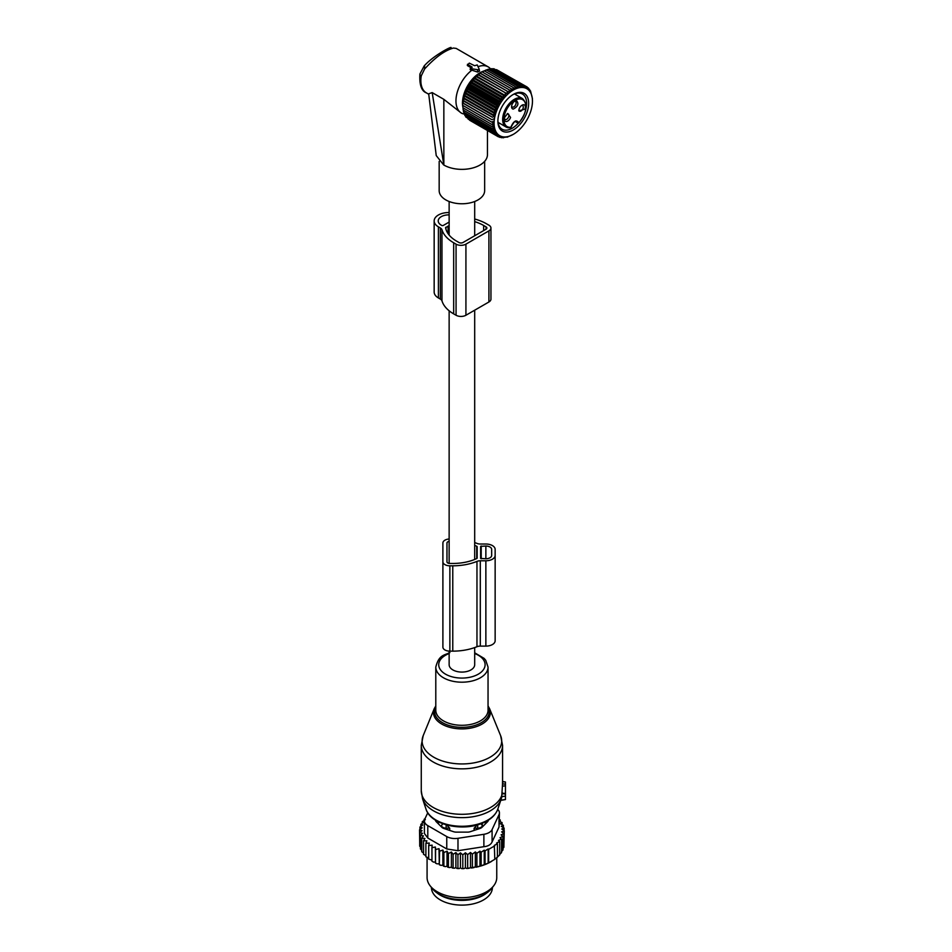 <?xml version="1.0" encoding="UTF-8"?>
<svg xmlns="http://www.w3.org/2000/svg" width="952" height="952" viewBox="0 0 952 952"><rect width="100%" height="100%" fill="white"/><g stroke="black" fill="none" stroke-linecap="round" stroke-linejoin="round"><path stroke-width="1.43" d="M449.142 651.12L449.142 664.698A12.769 7.378 0 0 0 452.878 669.922A12.769 7.378 0 0 0 466.801 671.517A12.769 7.378 0 0 0 474.691 664.698L474.691 647.586M434.16 220.923L434.16 292.026A14.518 8.378 -0 0 0 438.408 297.952L438.408 226.85A14.518 8.378 -0 0 1 434.16 220.923A14.518 8.378 -0 0 1 449.142 212.546M438.408 297.952L440.348 299.083A5.807 3.356 -0 0 1 441.966 300.868A42.138 24.335 -0 0 0 453.676 313.886L456.067 315.255L456.067 244.152A6.961 4.022 -0 0 0 465.921 244.152L488.911 230.872A6.961 4.022 -0 0 0 490.946 228.028A6.961 4.022 -0 0 0 488.911 225.184L486.52 223.815A42.138 24.335 -0 0 0 474.691 219.008M456.067 315.255A6.961 4.022 -0 0 0 465.921 315.255L488.911 301.986A6.961 4.022 -0 0 0 490.946 299.142L490.946 228.028M441.966 300.868L441.966 229.765A5.807 3.356 -0 0 0 440.348 227.968L438.408 226.85M441.966 229.765A42.138 24.335 -0 0 0 453.676 242.772L456.067 244.152M445.929 229.218L445.929 227.242A1.166 0.666 -0 0 0 445.595 227.79A38.08 21.979 -0 0 0 456.555 241.118L458.935 242.486A2.904 1.678 -0 0 0 463.041 242.486L486.032 229.218A2.904 1.678 -0 0 0 486.888 228.028A2.904 1.678 -0 0 0 486.032 226.85L483.652 225.469A38.08 21.979 -0 0 0 474.691 221.626M445.929 227.242L449.142 226.112M448.059 233.645L448.059 226.017M449.142 222.078L443.334 225.422A1.166 0.666 -0 0 1 441.692 225.422L441.288 225.184A10.448 6.033 -0 0 1 438.217 220.923A10.448 6.033 -0 0 1 449.142 214.89M505.452 784.222L502.513 783.805L502.513 781.794L505.452 781.997L505.452 785.84L502.406 786.15L501.668 797.312M500.8 800.192L505.452 799.549L505.452 785.84M502.513 783.805L502.406 786.15M505.452 793.433L502.394 793.302M441.478 826.955L441.549 825.527A4.641 2.677 0 0 0 446.107 828.169L449.701 828.204L446.155 824.491M449.701 830.418L449.701 828.204M438.122 821.671A23.8 13.745 0 0 0 438.682 824.158M485.139 824.158A23.8 13.745 0 0 0 485.698 821.671M474.132 830.418L474.132 828.204L477.678 824.491M482.343 826.955L482.164 823.278M477.714 829.216L477.714 828.169A4.641 2.677 0 0 0 482.283 825.527L482.343 823.456M477.678 824.801L477.714 828.169L474.132 828.204M437.027 892.94A30.476 17.6 0 0 0 453.33 899.664A30.476 17.6 0 0 0 486.793 892.94M431.435 887.466L431.435 887.514A30.476 17.6 0 0 0 453.33 904.4A30.476 17.6 0 0 0 492.398 887.514L492.398 887.466M503.905 844.936L504.286 830.894L501.668 831.869L503.905 833.702L503.905 847.221L502.513 848.97M469.062 868.283A41.222 23.8 180 0 1 466.623 868.486L480.296 866.153L488.162 863.167L494.802 859.335L494.314 845.388L497.42 843.746L497.42 857.264L494.314 859.608M475.345 866.844L475.345 851.945L472.382 854.099L470.478 852.492L467.67 854.622L465.421 852.79L462.803 854.848L460.447 852.837L460.447 867.855L461.732 868.652A41.222 23.8 180 0 0 464.005 868.617L465.421 867.796L466.623 868.486M460.447 867.855L459.078 868.593A41.222 23.8 180 0 1 456.996 868.474L455.877 867.605L454.366 868.248A41.222 23.8 180 0 1 452.319 867.998L451.391 867.058L449.76 867.593A41.222 23.8 180 0 1 447.773 867.201L447.035 866.213L445.31 866.629A41.222 23.8 180 0 1 443.418 866.118L442.882 865.082L441.085 865.392A41.222 23.8 180 0 1 439.312 864.749L439.574 851.183L442.882 850.065L443.87 852.528L443.87 866.046L445.31 866.629M424.997 818.696L424.152 819.267L425.342 819.612L422.26 821.731L423.807 822.195L420.843 824.337L422.736 824.932L419.915 827.062L422.164 827.812L419.534 829.87L422.069 830.679L419.713 832.679L422.498 833.309L420.451 835.463L423.45 835.904L421.748 838.188L424.913 838.414L423.557 840.794L426.877 840.818L425.889 843.27L429.292 843.067L428.697 845.578L432.137 845.15L431.946 847.685L435.385 847.018L435.588 849.553L438.991 848.672L439.312 864.749M438.991 863.678L437.135 863.869A41.222 23.8 180 0 1 435.492 863.119L435.588 849.553M435.385 847.018L435.492 863.119M435.385 862.036L433.517 862.096A41.222 23.8 180 0 1 432.505 861.524M431.946 860.156L428.697 859.097L428.697 845.578M428.697 858.026L425.889 856.8L425.889 843.27M423.557 840.794L423.557 854.313L425.889 855.669M421.748 838.188L421.748 851.707L423.557 853.099M491.387 861.489A41.222 23.8 180 0 1 491.065 861.679A41.222 23.8 180 0 1 480.296 866.153M479.046 866.498A41.222 23.8 180 0 1 475.988 867.212M474.06 867.593A41.222 23.8 180 0 1 473.513 867.688A41.222 23.8 180 0 1 471.418 868.01M464.005 868.617L461.732 868.652M462.803 854.848L462.803 868.367M460.447 852.837L457.924 854.741L457.924 868.26L459.078 868.593M456.996 868.474L457.924 868.26M455.877 867.605L455.877 852.587L457.924 854.741M455.877 852.587L453.104 854.313L453.104 867.831L454.366 868.248M452.319 867.998L453.104 867.831M451.391 867.058L451.391 852.04L453.104 854.313M451.391 852.04L448.392 853.575L448.392 867.093L449.76 867.593M447.773 867.201L448.392 867.093M447.035 866.213L447.035 851.195L448.392 853.575M447.035 851.195L443.87 852.528M442.882 850.065L442.882 865.082M441.085 865.392L439.574 864.702M437.135 863.869L435.588 863.071M431.946 847.685L431.946 861.203L433.517 862.096M421.819 850.386L420.451 848.982L420.451 835.463M420.986 847.685L419.713 846.197L419.713 832.679M419.713 843.627L419.534 829.87M503.905 833.702L501.085 834.833L502.989 836.427L502.989 849.946L501.311 851.861M502.989 836.427L500.014 837.701L501.561 839.033L501.561 852.552L499.407 854.741M501.561 839.033L498.491 840.449L499.681 841.485L499.681 855.003L496.599 857.716M497.42 843.746L496.599 843.02L499.681 841.485M494.802 845.816L488.638 849.374L488.638 862.893M488.162 863.167L488.162 848.946L485.056 850.886L485.056 864.404M484.235 864.856L484.235 850.16L481.153 852.183L481.153 865.701M483.878 834.297A11.614 6.7 180 0 0 492.089 829.561L499.038 814.603L499.038 827.002L492.089 841.961C490.815 844.698 488.078 846.28 483.878 846.697L457.983 850.707L457.983 838.307L483.878 834.297L483.878 846.697M446.762 836.57L446.762 848.97L427.793 838.022L424.402 833.464L424.402 820.886A11.614 6.7 0 0 0 427.793 825.622L446.762 836.57A11.614 6.7 0 0 0 457.983 838.307M427.757 812.77L424.794 819.148A11.614 6.7 0 0 0 424.402 820.886M493.719 885.765L491.577 888.537A32.487 18.754 180 0 1 471.062 898.878A32.487 18.754 180 0 1 432.256 888.537L430.114 885.765A34.831 20.111 0 0 0 471.716 896.855A34.831 20.111 0 0 0 493.719 885.765A34.831 20.111 0 0 0 496.754 877.554L496.754 857.8M435.504 820.184A5.807 3.356 0 0 0 436.278 821.743L441.799 827.264A5.807 3.356 0 0 0 443.918 828.49L453.485 831.679A5.807 3.356 0 0 0 456.389 832.131L467.432 832.131A5.807 3.356 0 0 0 470.336 831.679L479.903 828.49A5.807 3.356 0 0 0 482.033 827.264L487.555 821.743A5.807 3.356 0 0 0 488.328 820.184M446.762 848.97L457.983 850.707M427.079 857.645L427.079 877.554A34.831 20.111 0 0 0 430.114 885.765M497.729 809.378A11.614 6.7 180 0 1 499.431 812.865A11.614 6.7 180 0 1 499.038 814.603M499.038 827.002L499.431 812.865M484.235 850.16L485.056 850.886M424.152 819.267L424.152 820.422M438.991 848.672L439.574 851.183M467.67 854.622L467.67 868.141M470.478 852.492L470.478 867.462M472.382 854.099L472.382 867.617M475.345 851.945L476.892 853.266L476.892 866.796M476.892 853.266L479.963 851.147L479.963 865.963M479.963 851.147L481.153 852.183M504.286 830.894L501.763 828.99L504.108 828.073L504.108 830.763M499.431 819.672L500.264 819.958L498.907 821.243L502.085 822.576L500.371 823.754L503.37 825.289L501.323 826.348L504.108 828.073M503.37 825.289L503.37 827.621M502.085 822.576L502.085 824.634M500.264 819.958L500.264 821.814M422.26 821.731L422.26 823.302M420.843 824.337L420.843 826.36M419.915 827.062L419.915 829.561M465.421 852.79L465.421 867.796M474.691 542.545A42.09 24.3 0 0 1 476.964 543.413A5.807 3.356 0 0 0 480.308 544.02L485.865 544.02A9.294 5.367 0 0 1 495.147 549.387L495.147 640.744A9.294 5.367 0 0 1 485.865 646.111L485.865 560.776A9.294 5.367 0 0 0 495.147 555.421M449.142 539.01A6.961 4.022 0 0 0 442.894 543.009L442.894 561.787A6.961 4.022 0 0 0 449.868 565.809L452.771 565.809A42.09 24.3 0 0 0 476.964 561.394A5.807 3.356 0 0 1 480.308 560.776L485.865 560.776M442.894 561.787L442.894 647.122A6.961 4.022 0 0 0 449.868 651.144L452.771 651.144A42.09 24.3 0 0 0 476.964 646.717A5.807 3.356 0 0 1 480.308 646.111L485.865 646.111M449.142 541.39A2.904 1.678 0 0 0 446.964 543.009L446.964 561.787A2.904 1.678 0 0 0 449.868 563.465L452.771 563.465A38.032 21.955 0 0 0 476.726 558.562A1.166 0.666 0 0 0 477.154 558.039L477.154 546.757A1.166 0.666 0 0 0 476.726 546.246A38.032 21.955 0 0 0 474.691 545.353M480.629 546.365L480.629 558.431L485.865 558.764A5.807 3.356 0 0 0 491.672 555.421L491.672 549.387A5.807 3.356 0 0 0 485.865 546.032L480.629 546.365M491.672 555.421L491.672 549.387M446.964 561.787L446.964 543.009M467.492 64.26L472.18 67.152L470.823 68.639L477.618 69.686A1.166 0.666 180 0 0 479.046 68.865L477.226 64.938L474.643 65.724L469.3 63.118L467.289 65.236M478.035 66.688A26.704 15.422 -60 0 1 483.902 65.652A26.704 15.422 -60 0 1 488.197 66.89A26.704 15.422 -60 0 1 490.482 68.77L490.72 69.032M424.592 65.736L424.592 69.02C435.123 57.441 444.727 50.456 453.414 48.052L456.187 48.409L488.197 66.89M462.946 107.516A24.764 14.292 -60 0 1 484.044 70.972M487.46 130.507L487.46 154.617A25.549 14.744 180 0 1 471.692 168.242A25.549 14.744 180 0 1 443.846 165.041L432.184 92.606L443.846 99.341L461.244 113.002M470.823 68.639L470.752 70.091L470.383 69.175L471.906 70.174A26.704 15.422 -60 0 0 456.889 93.641A26.704 15.422 -60 0 0 461.494 113.145A26.704 15.422 -60 0 0 462.232 113.538L464.6 114.204M443.644 164.922L436.23 155.581L428.686 93.808L432.184 92.606M424.592 69.02L421.272 75.851A4.641 2.059 -170.5 0 1 419.903 74.018A4.641 2.059 -170.5 0 1 419.915 73.97M484.651 161.34L484.651 190.638A22.741 13.126 180 0 1 465.147 203.633A22.741 13.126 180 0 1 440.098 194.339A22.741 13.126 180 0 1 439.169 190.638L439.169 161.447M471.906 70.174L477.511 72.054L479.534 71.067L479.082 68.96M471.157 67.735L467.503 65.64L467.658 64.534M498.051 122.356L506.059 126.985L510.379 127.758A0.869 0.869 0 0 0 511.117 127.056L510.879 127.247C513.544 120.975 516.21 119.44 518.864 122.641A15.53 8.973 -60 0 0 525.266 103.03A15.53 8.973 -60 0 0 511.783 102.745A15.53 8.973 -60 0 0 503.905 118.917A15.53 8.973 -60 0 0 510.879 127.247A0.869 0.654 82.8 0 1 510.046 127.687A16.398 9.472 -60 0 1 506.059 126.985A16.398 9.472 -60 0 1 510.998 101.804A16.398 9.472 -60 0 1 522.458 98.568L514.461 93.951M515.282 121.428L517.65 122.796A0.869 0.607 166.7 0 0 518.864 122.641L518.507 122.832M510.57 117.429L507.69 113.49L504.81 117.12A4.641 2.677 -60 0 0 504.405 119.178A4.641 2.677 -60 0 0 506.88 121.428A4.641 2.677 -60 0 0 510.57 117.429M513.295 109.075C518.067 106.445 519.114 103.625 516.448 100.603A4.641 2.677 -60 0 0 514.877 101.043A4.641 2.677 -60 0 0 511.593 106.731A4.641 2.677 -60 0 0 513.295 109.075M519.173 108.826L518.769 110.884L524.945 109.135A4.641 2.677 -60 0 0 522.053 105.184A4.641 2.677 -60 0 0 519.173 108.826M507.13 113.871A3.189 1.845 120 0 1 508.261 113.919A3.189 1.845 120 0 1 508.642 116.787A3.189 1.845 -60 0 1 505.072 119.452A3.189 1.845 -60 0 1 504.453 118.5M514.318 101.424A3.189 1.845 -60 0 1 514.925 101.329A3.189 1.845 120 0 1 515.448 101.471A3.189 1.845 120 0 1 515.651 104.756A3.189 1.845 120 0 1 512.759 107.159A3.189 1.845 -60 0 1 512.247 107.005A3.189 1.845 -60 0 1 511.64 106.053M521.494 105.565A3.189 1.845 -60 0 1 522.624 105.624A3.189 1.845 -60 0 1 523.017 108.492A3.189 1.845 120 0 1 519.435 111.158A3.189 1.845 120 0 1 518.828 110.206M532.465 101.138A27.132 15.66 -60 0 1 513.283 134.363A27.132 15.66 -60 0 1 507.88 136.576A27.132 15.66 -60 0 1 494.873 116.596A27.132 15.66 -60 0 1 518.685 87.846A27.132 15.66 -60 0 1 532.465 101.138L532.358 98.591M480.367 73.173L480.95 72.733A25.49 14.72 120 0 0 462.922 103.958L464.397 96.069L468.586 86.406L474.858 77.945L480.367 73.173L511.224 90.999L511.105 88.619L513.128 89.797L513.104 87.477L515.02 88.81L515.091 86.549L516.9 88.048L517.043 85.87L518.733 87.513L518.959 85.43L520.53 87.215L520.803 85.252L522.243 87.167L522.565 85.323L523.874 87.358L524.231 85.644L525.397 87.774L525.778 86.216L526.801 88.441L527.182 87.037L529.205 90.428L529.562 89.357L530.181 91.749L530.502 90.856L532.442 98.639M491.767 124.426L462.946 107.79L462.922 105.47L493.79 123.284L491.767 124.426L493.886 125.414L491.958 126.604L494.159 127.425L492.351 128.651L494.623 129.282L492.934 130.519L495.254 130.983L493.695 132.209L496.075 132.495L494.635 133.696L497.051 133.804L495.742 134.982L498.182 134.91L497.015 136.029L499.455 135.803L498.432 136.838L500.859 136.457L499.978 137.421L502.382 136.886L501.633 137.743L506.833 137.005M513.283 134.363L507.154 137.195M487.876 69.698L490.149 68.794L518.959 85.43M489.661 69.401L491.994 68.615L520.803 85.252M492.648 68.996L493.755 68.687L522.565 85.323M494.612 69.175L524.231 85.644M496.516 69.651L527.182 87.037M530.502 90.856L529.859 90.476M529.562 89.357L528.705 88.869M528.455 88.084L527.348 87.441M517.043 85.87L488.233 69.234L486.032 70.222M511.224 90.999L480.296 73.364M478.487 74.577L509.356 92.404L509.118 90M509.356 92.404L478.344 74.946M476.654 76.172L507.511 93.998L507.154 91.582M507.511 93.998L476.428 76.719M474.858 77.945L505.726 95.759L505.238 93.355M505.726 95.759L503.394 95.307L474.584 78.671M473.144 79.873L504.013 97.687L503.394 95.307M504.013 97.687L501.633 97.413L472.823 80.777M471.526 81.943L502.382 99.758L501.633 97.413M502.382 99.758L499.978 99.651L471.157 83.014M469.99 84.121L500.859 101.947L499.978 99.651M500.859 101.947L498.432 102.007L469.61 85.371M468.586 86.406L499.455 104.232L498.432 102.007M499.455 104.232L497.015 104.446L468.205 87.81M467.313 88.762L498.182 106.588L497.015 104.446M498.182 106.588L495.742 106.969L466.932 90.333M466.183 91.178L497.051 109.004L495.742 106.969M497.051 109.004L494.635 109.528L465.825 92.891M465.207 93.617L496.075 111.444L494.635 109.528M496.075 111.444L493.695 112.11L464.885 95.474M464.397 96.069L495.254 113.895L493.695 112.11M495.254 113.895L492.934 114.68L464.112 98.044M463.755 98.508L494.623 116.322L492.934 114.68M494.623 116.322L492.351 117.215L463.541 100.579M463.303 100.9L492.351 117.215M494.159 118.714L491.958 119.702L463.148 103.078M463.017 103.221L491.958 119.702M493.886 121.047L491.767 122.118L462.981 105.493M493.79 123.284L491.767 122.118M517.614 92.653A21.777 12.566 120 0 0 513.283 94.438A21.777 12.566 120 0 0 497.884 121.094A21.777 12.566 120 0 0 508.951 131.769A21.777 12.566 120 0 0 528.051 108.683A21.777 12.566 120 0 0 517.614 92.653M469.61 120.214L498.432 136.838M468.039 118.976L497.015 136.029M466.682 117.56L495.742 134.982M465.528 115.942L465.825 117.06L494.635 133.696M464.397 113.157L464.885 115.573L493.695 132.209M463.755 111.467L464.112 113.883L492.934 130.519M463.303 109.611L463.541 112.015L492.351 128.651M463.017 107.6L463.148 109.968L491.958 126.604M482.259 71.971L484.282 70.841L513.104 87.477M484.163 70.983L486.27 69.912L515.091 86.549M511.105 88.619L482.283 71.983M499.978 137.421L498.872 136.779M501.633 137.743L500.776 137.243M503.394 137.814L502.751 137.433M525.956 108.706A20.325 11.733 120 0 0 522.41 94.022A20.325 11.733 120 0 0 516.305 93.355A20.325 11.733 120 0 0 512.759 94.748M497.896 120.487A20.325 11.733 120 0 0 502.097 129.222A20.325 11.733 120 0 0 508.213 129.877A20.325 11.733 120 0 0 518.328 123.153M498.312 123.7A20.325 11.733 120 0 0 499.61 123.26M516.008 94.843A20.325 11.733 120 0 0 515.746 93.51M488.911 301.986L488.911 230.872M440.348 299.083L440.348 227.968M453.676 313.886L453.676 242.772M465.921 315.255L465.921 244.152M483.652 230.598L483.652 225.469M486.032 229.218L486.032 226.85M480.986 761.136A39.794 22.967 0 0 0 500.633 735.694L502.561 745.368A40.638 23.467 0 0 1 481.403 765.967A40.638 23.467 0 0 1 421.272 745.368L423.188 735.694A39.794 22.967 0 0 0 437.789 759.244A39.794 22.967 0 0 0 480.986 761.136M500.633 735.694L489.602 708.704A28.453 16.422 180 0 1 475.548 726.9A28.453 16.422 180 0 1 444.667 725.543A28.453 16.422 180 0 1 434.219 708.704L423.188 735.694M435.79 706.931A27.334 15.779 0 0 0 444.632 723.794A27.334 15.779 0 0 0 475.012 725.412A27.334 15.779 0 0 0 488.043 706.931M421.272 745.368L421.272 790.826A40.638 23.467 0 0 0 481.403 811.425A40.638 23.467 0 0 0 502.406 792.814M449.915 652.56C444.346 655.476 438.955 654.488 435.79 667.114L435.79 710.216A26.132 15.089 0 0 0 474.441 723.449A26.132 15.089 0 0 0 488.043 710.216L488.043 667.114L485.746 660.295L484.14 658.403L474.691 652.81M421.272 790.826L422.593 798.895A40.043 23.122 0 0 0 481.117 814.805A40.043 23.122 0 0 0 501.24 798.895L501.859 796.705M435.79 667.114A26.132 15.089 0 0 0 474.441 680.347A26.132 15.089 0 0 0 488.043 667.114M449.142 653.536A23.181 13.376 0 0 0 442.049 671.6A23.181 13.376 0 0 0 473.025 676.444A23.181 13.376 0 0 0 474.691 653.536M426.02 809.164A36.557 21.099 0 0 0 479.439 823.682A36.557 21.099 0 0 0 497.801 809.164C495.135 816.15 488.852 821.231 478.963 824.42C458.721 831.227 430.256 823.789 426.02 809.164L422.593 798.895M505.452 796.074L501.871 796.657M505.452 794.075L502.347 793.623M446.143 824.801L446.107 829.216M441.549 827.014L441.549 825.527A4.641 3.796 -1.7 0 1 443.049 823.801M480.784 823.801A4.641 3.796 -178.3 0 1 482.283 825.527L482.283 827.014M492.089 829.561L492.089 841.961M427.793 825.622L427.793 838.022M480.308 646.111L480.308 560.776M476.964 646.717L476.964 561.394M452.771 651.144L452.771 565.809M449.868 651.144L449.868 565.809M476.726 558.562L476.726 546.246M481.212 558.764L481.212 546.032M485.865 558.764L485.865 546.032M443.846 99.341L443.846 165.041M428.745 94.236L426.389 92.879A26.704 15.422 -60 0 1 421.272 75.851M453.414 48.052L456.187 48.409M479.082 69.056L479.487 70.912M477.618 69.686L477.511 72.054M510.986 126.794L511.117 127.056C513.961 121.796 515.829 119.928 516.722 121.416A4.939 2.844 120 0 1 517.65 122.796L518.423 122.867M474.691 201.503L474.691 235.775M474.691 310.197L474.691 559.443M449.142 201.503L449.142 235.073M449.142 310.78L449.142 563.405M489.602 708.704L488.043 705.932M435.79 705.932L434.219 708.704M497.801 809.164L501.24 798.895M505.452 799.549L500.74 800.382M502.561 782.794L502.561 745.368M505.452 781.997L502.561 781.485M491.065 861.679L491.72 861.298M426.389 92.879C421.438 91.011 419.285 84.728 419.903 74.018L424.152 65.986C433.124 55.668 452.617 45.601 450.986 47.731M470.395 68.27L470.121 69.52M461.494 113.145L460.72 112.705M522.458 98.568C528.182 104.268 526.991 112.372 518.876 122.891M515.127 121.487L517.817 123.034A0.869 0.869 0 0 0 518.852 122.903"/></g></svg>
